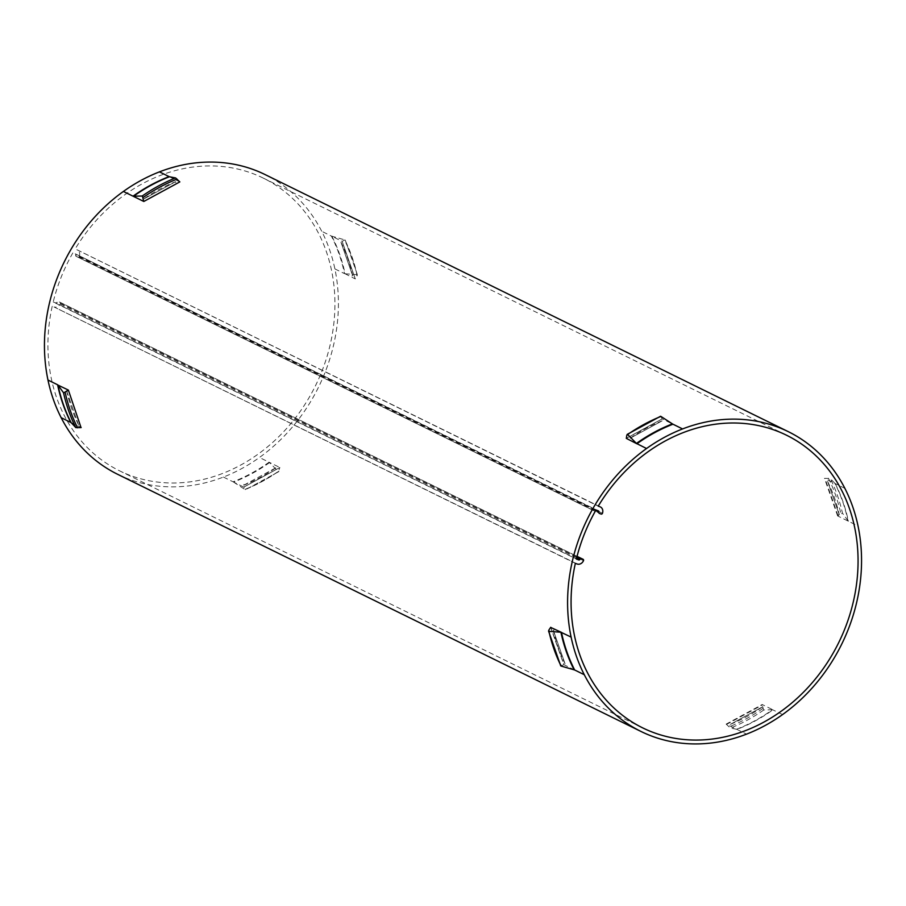 <?xml version="1.0" encoding="UTF-8"?>
<svg xmlns="http://www.w3.org/2000/svg" width="906" height="906" viewBox="0 0 906 906"><rect width="100%" height="100%" fill="white"/><g stroke="black" fill="none" stroke-linecap="round" stroke-linejoin="round"><path stroke-width="0.68" stroke-dasharray="4.53 3.4" d="M560.882 665.978L563.872 664.676L550.678 627.416M574.653 669.976L563.872 664.676L550.746 627.28M660.734 416.318L662.173 418.9L672.954 424.201M626.34 438.255L662.173 418.9L626.306 438.368M844.868 488.357L834.879 483.385A167.123 141.823 -63.8 0 1 848.016 520.905L848.401 521.233A167.021 141.721 116.2 0 0 835.241 483.623L824.46 478.334L830.304 478.459A171.381 145.424 -63.8 0 1 842.467 513.17L837.631 515.933L858.027 525.956M834.879 483.385L830.304 478.459M838.061 515.786L824.958 478.391M848.016 520.905L842.467 513.17M782.603 714.551L772.501 709.715A167.123 141.823 -63.8 0 1 736.533 729.251L736.929 729.398A167.021 141.721 116.2 0 0 772.977 709.817L762.195 704.528L726.159 724.109L746.555 734.132M772.501 709.715L763.565 709.964L762.195 704.528M736.533 729.251L730.327 728.028L726.159 724.109M726.555 724.426L762.399 704.947M169.071 176.602L179.841 181.891M70.759 422.377L81.54 427.666M117.769 474.37A167.01 141.721 116.2 0 0 129.479 479.365A167.01 141.721 116.2 0 0 223.42 477.066A167.021 141.721 116.2 0 0 259.456 457.485A167.01 141.721 116.2 0 0 334.892 268.901A167.021 141.721 116.2 0 0 321.721 231.29A167.01 141.721 116.2 0 0 265.084 174.575M269.558 462.57A167.123 141.823 -63.8 0 1 233.589 482.117L243.827 487.1L279.863 467.507L269.082 462.219L278.335 471.494A171.381 145.424 -63.8 0 1 245.073 489.568L243.827 487.1L279.863 467.507L278.335 471.494M331.924 236.239A167.123 141.823 -63.8 0 1 345.073 273.771L355.288 278.923L342.128 241.324L331.347 236.024L344.914 239.943A171.381 145.424 -63.8 0 1 357.066 274.654L355.288 278.923L342.128 241.324L344.914 239.943M595.978 509.987L75.243 253.805A1.099 0.94 -63.8 0 1 75.742 255.084A1.099 0.94 116.2 0 0 76.229 256.364L77.995 257.01A1.099 0.94 116.2 0 0 79.298 256.273A5.504 4.677 116.2 0 0 77.259 249.886A5.504 4.677 116.2 0 0 76.874 249.728L598.243 506.137M72.831 252.933A163.046 138.358 116.2 0 0 53.216 301.97L576.363 559.036M575.355 563.351L53.986 306.941A5.504 4.677 116.2 0 0 60.362 303.601A1.099 0.94 116.2 0 0 59.909 302.23L58.143 301.585A1.099 0.94 116.2 0 0 56.885 302.219A1.099 0.94 -63.8 0 1 55.628 302.853L53.216 301.97M52.208 306.285A163.046 138.358 116.2 0 0 119.524 470.803A163.046 138.358 116.2 0 0 130.951 475.684A163.046 138.358 116.2 0 0 318.708 378.855A163.046 138.358 116.2 0 0 263.34 178.131A163.046 138.358 116.2 0 0 251.913 173.25A163.046 138.358 116.2 0 0 75.096 249.071M357.258 274.699L357.157 275.9A170.362 144.564 -63.8 0 0 344.767 240.509L345.118 240.022M345.073 273.771L357.066 274.654M245.266 489.682L245.288 489.24A170.362 144.564 -63.8 0 0 279.195 470.803L278.504 471.618M233.589 482.117L245.073 489.568M351.992 275.877L352.649 275.481A167.021 141.732 116.2 0 0 341.052 242.366L341.03 242.366M352.683 275.696L340.95 242.185L352.672 275.696M762.274 707.02L762.286 707.02A167.021 141.732 116.2 0 1 730.542 724.268L730.213 723.362M730.338 724.347L762.456 706.895L730.349 724.347M175.787 182.638L175.458 181.732A167.021 141.732 116.2 0 0 143.726 198.98L143.714 198.98M175.662 181.653L143.544 199.105L175.538 181.698M564.948 663.634L564.97 663.634A167.021 141.732 116.2 0 1 553.351 630.519L554.008 630.123M553.317 630.304L565.05 663.815L553.328 630.304M67.69 391.154L66.75 391.415A167.021 141.732 116.2 0 0 78.346 424.518L78.346 424.518M66.716 391.199L78.392 424.608M78.437 424.699L66.727 391.313M630.327 438.085L630.338 438.096A167.021 141.732 116.2 0 1 662.06 420.837L662.105 421.607M630.259 438.153L662.275 420.769L630.146 438.21M243.895 484.393L243.941 485.163A167.021 141.732 116.2 0 0 275.673 467.915L275.662 467.904M243.737 485.231L275.854 467.79M275.741 467.847L243.839 485.186M827.654 481.482L827.654 481.482A167.021 141.732 116.2 0 1 839.25 514.585L838.31 514.846M839.284 514.801L827.552 481.29L839.296 514.812M561.233 665.491A170.362 144.564 -63.8 0 1 548.843 630.1M626.805 435.197A170.362 144.564 -63.8 0 1 660.712 416.76M837.631 515.933L824.46 478.334M828.435 478.187A170.362 144.564 -63.8 0 1 840.825 513.566M762.875 708.469A170.362 144.564 -63.8 0 1 728.956 726.906M763.735 710.01A171.381 145.424 -63.8 0 1 730.463 728.084M223.42 477.066L233.046 481.799A167.021 141.721 116.2 0 0 269.082 462.219L259.456 457.485M334.892 268.901L344.518 273.623A167.021 141.721 116.2 0 0 331.347 236.024L321.721 231.29M595.65 510.565L75.742 255.084M598.379 510.871L75.243 253.805M576.431 558.764L55.628 302.853M576.703 557.654L56.885 302.219M576.997 556.533L58.143 301.585M59.977 302.264L577.043 556.341L59.909 302.23M583.498 560.667L60.362 303.601M577.133 563.996L53.986 306.941M76.149 256.33L595.197 511.369L76.229 256.364M601.131 514.064L77.995 257.01M602.433 513.328L79.298 256.273M77.259 249.886L598.356 505.944L76.874 249.728M550.769 627.156L563.917 664.721M662.241 418.923L626.239 438.481M75.323 253.839L598.458 510.905M642.66 727.869L119.524 470.803M355.231 278.844L342.083 241.279M243.759 487.077L279.761 467.519M278.844 471.596L245.469 489.727M345.277 240.147L357.462 274.96M786.476 435.197L263.34 178.131"/><path stroke-width="1.36" d="M550.678 627.416L561.482 632.377A167.021 141.721 116.2 0 0 574.653 669.976L561.086 666.057A171.381 145.424 -63.8 0 1 548.934 631.346L548.843 630.1L550.746 627.28M560.882 665.978L561.233 665.491L561.086 666.057M548.742 631.301L548.843 630.1M574.076 669.76A167.123 141.823 -63.8 0 1 560.927 632.229L548.934 631.346M560.927 632.229L571.108 637.099A167.021 141.721 116.2 0 0 584.279 674.71L574.653 669.976M571.108 637.099A167.01 141.721 -63.8 0 1 646.544 448.515A167.021 141.721 116.2 0 1 682.58 428.934A167.01 141.721 -63.8 0 1 776.521 426.635A167.01 141.721 -63.8 0 1 788.231 431.63A167.01 141.721 -63.8 0 1 844.868 488.357A167.021 141.721 116.2 0 1 858.027 525.956A167.01 141.721 -63.8 0 1 782.603 714.551A167.021 141.721 116.2 0 1 746.555 734.132A167.01 141.721 -63.8 0 1 652.614 736.431A167.01 141.721 -63.8 0 1 640.916 731.425A167.01 141.721 -63.8 0 1 584.279 674.71M575.355 563.351A163.046 138.358 116.2 0 0 642.66 727.869A163.046 138.358 116.2 0 0 654.087 732.75A163.046 138.358 116.2 0 0 841.844 635.921A163.046 138.358 116.2 0 0 786.476 435.197A163.046 138.358 116.2 0 0 775.049 430.316A163.046 138.358 116.2 0 0 598.243 506.137L600.01 506.782A5.504 4.677 -63.8 0 1 600.406 506.952A5.504 4.677 -63.8 0 1 602.433 513.328A1.099 0.94 -63.8 0 1 601.131 514.064L599.376 513.419A1.099 0.94 -63.8 0 1 598.877 512.15A1.099 0.94 116.2 0 0 598.379 510.871L595.978 509.987A163.046 138.358 116.2 0 0 576.363 559.036L578.764 559.908A1.099 0.94 116.2 0 0 580.021 559.274A1.099 0.94 -63.8 0 1 581.278 558.651L583.045 559.296A1.099 0.94 -63.8 0 1 583.498 560.667A5.504 4.677 -63.8 0 1 577.133 563.996L575.355 563.351M646.544 448.515L636.442 443.43A167.123 141.823 -63.8 0 1 672.411 423.883L672.954 424.201A167.021 141.721 116.2 0 0 636.918 443.781L626.306 438.368M636.442 443.43L627.665 434.506A171.381 145.424 -63.8 0 1 660.927 416.432L660.734 416.318M627.496 434.382L626.805 435.197L627.665 434.506M626.805 435.197L626.34 438.255M672.411 423.883L660.927 416.432M788.231 431.63L265.084 174.575A167.01 141.721 116.2 0 0 253.386 169.569A167.01 141.721 116.2 0 0 159.445 171.868A167.021 141.721 116.2 0 0 123.397 191.449A167.01 141.721 116.2 0 0 47.973 380.044A167.021 141.721 116.2 0 0 61.132 417.643A167.01 141.721 116.2 0 0 117.769 474.37L640.916 731.425M143.601 201.053L142.435 196.036L133.023 196.183L143.805 201.472L179.841 181.891L143.805 201.472M81.042 427.609L75.821 427.632L71.121 422.615A167.123 141.823 -63.8 0 1 57.984 385.095L68.369 390.067L81.042 427.609L68.369 390.067M57.984 385.095L63.669 392.944L67.939 390.214M71.121 422.615L61.132 417.643M133.499 196.285A167.123 141.823 -63.8 0 1 169.467 176.749L175.673 177.972L179.445 181.574M169.467 176.749L169.071 176.602A167.021 141.721 116.2 0 0 133.023 196.183L123.397 191.449M682.58 428.934L672.954 424.201M159.445 171.868L169.071 176.602M47.973 380.044L57.599 384.767A167.021 141.721 116.2 0 0 70.759 422.377M598.877 512.15L595.65 510.565M578.764 559.908L576.431 558.764M580.021 559.274L576.703 557.654M581.278 558.651L576.997 556.533M583.045 559.296L577.043 556.341L583.124 559.319M77.565 427.813A170.362 144.564 -63.8 0 1 65.175 392.434M143.125 197.531A170.362 144.564 -63.8 0 1 177.044 179.094M75.696 427.541A171.381 145.424 -63.8 0 1 63.533 392.83M142.265 195.99A171.381 145.424 -63.8 0 1 175.538 177.916M548.538 631.04L560.723 665.853M660.531 416.273L627.156 434.404"/></g></svg>
